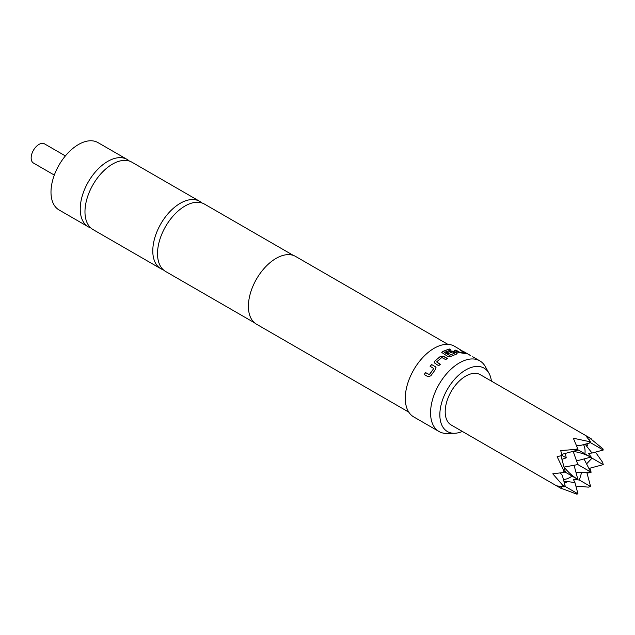 <?xml version="1.0" encoding="UTF-8"?>
<svg xmlns="http://www.w3.org/2000/svg" width="635" height="635" viewBox="0 0 635 635"><rect width="100%" height="100%" fill="white"/><g stroke="black" fill="none" stroke-linecap="round" stroke-linejoin="round"><path stroke-width="0.95" d="M293.426 255.445L204.47 204.089A38.894 22.455 120 0 0 185.023 206.01A38.894 22.455 120 0 0 159.615 240.284A38.894 22.455 120 0 0 165.576 271.455L254.532 322.81M199.731 201.351L131.921 162.195A38.894 22.455 120 0 0 112.474 164.124A38.894 22.455 120 0 0 84.971 211.757A38.894 22.455 120 0 0 93.028 229.568L160.838 268.716A38.894 22.455 -60 0 1 154.876 237.553A38.894 22.455 -60 0 1 180.284 203.279A38.894 22.455 -60 0 1 199.731 201.351A38.894 22.455 -60 0 1 201.954 202.97M576.778 460.883L590.709 457.152C585.819 454.39 579.961 452.461 573.151 451.358L577.858 464.566L564.063 467.098C568.42 472.448 573.016 476.552 577.858 479.409L574.127 465.487M576.064 472.726L590.709 471.988L584.025 458.938M561.443 486.688L562.07 489.006L451.207 425.006A29.059 16.78 -60 0 1 446.754 401.717A29.059 16.78 -60 0 1 465.741 376.11A29.059 16.78 -60 0 1 480.266 374.674L591.129 438.674L585.978 435.951L590.288 441.531L590.606 442.73L588.327 441.412L590.288 441.531M563.801 480.885L566.222 482.378L565.237 481.235L574.945 482.592L577.961 493.832L576.77 494.149L561.943 488.561M562.07 489.006L557.133 485.91L564.118 486.854L552.783 473.821L563.039 472.543L564.118 471.241L557.133 456.708L562.07 455.454L560.689 450.556L576.77 449.342L577.35 447.746L573.334 438.229L588.327 441.412M586.986 463.463L592.01 458.137L588.351 453.287L592.01 453.041L603.25 450.032L590.606 442.73L579.366 445.738L576.31 445.127M592.01 453.041L585.978 445.31L587.462 445.595L584.954 444.238M574.945 482.592L573.334 479.298L579.366 480.044L581.462 473.027M563.42 479.449A21.233 12.263 120 0 0 570.055 477.409A21.233 12.263 120 0 0 572.079 476.075M584.938 453.819A21.233 12.263 120 0 0 583.525 444.627M65.381 155.916L44.513 143.867A11.065 6.39 120 0 0 38.981 144.415A11.065 6.39 120 0 0 31.75 154.17A11.065 6.39 120 0 0 33.449 163.036L54.316 175.085M491.411 381.111A36.624 21.145 120 0 0 489.061 373.38A36.624 21.145 120 0 0 459.97 374.015A36.624 21.145 120 0 0 439.841 414.79A36.624 21.145 120 0 0 454.485 433.268A36.624 21.145 120 0 0 462.359 431.443M454.485 433.268L446.889 433.427A40.791 23.551 -60 0 1 439.015 431.514A40.791 23.551 -60 0 1 430.57 412.845A40.791 23.551 -60 0 1 448.373 371.792A40.791 23.551 -60 0 1 479.814 360.863A40.791 23.551 -60 0 1 485.394 366.72L489.061 373.38M447.897 344.368L295.624 256.453A39.116 22.582 120 0 0 265.486 266.938A39.116 22.582 120 0 0 248.404 306.3A39.116 22.582 120 0 0 256.508 324.207L408.781 412.123M431.554 364.514L435.427 366.744L435.975 367.411L435.594 369.252L430.816 375.809L428.109 376.777L424.236 374.539L425.482 372.547L429.323 374.594L433.745 368.53L430.078 366.244L431.554 364.514L435.427 366.744M434.729 361.18L440.38 356.402L443.468 356.219L447.342 358.457L445.691 359.608L441.817 357.513L436.594 361.934L440.253 364.204L438.698 365.768L434.221 362.76L434.729 361.18L440.38 356.402M436.594 361.934L440.301 364.347M450.937 349.925L444.484 352.346L449.294 355.251L454.811 353.131L452.715 351.917L448.064 353.719L446.397 352.758L451.088 350.949L454.136 351.465L456.454 352.806L456.509 354.084L450.771 356.418L447.675 356.386L441.777 352.457L442.42 351.599L449.278 348.964L450.937 349.925M444.468 352.536L449.294 355.251M449.286 355.433L454.811 353.036M457.113 353.592L456.509 354.084M462.066 350.901L466.249 353.663L458.232 352.496L454.358 350.258L455.898 350.107L459.756 352.274L464.415 352.663L460.74 350.512L466.249 353.663M454.303 350.456L455.835 350.314L459.692 352.481L464.391 352.623M470.694 355.663L463.494 351.488L470.114 355.259M439.015 431.514L413.726 416.917A40.791 23.551 120 0 1 405.281 398.24A40.791 23.551 120 0 1 423.085 357.188A40.791 23.551 120 0 1 454.525 346.258L464.582 352.322M90.805 227.949A38.894 22.455 -60 0 1 88.289 226.83A38.894 22.455 -60 0 1 80.24 209.026A38.894 22.455 -60 0 1 107.736 161.393A38.894 22.455 -60 0 1 127.183 159.464A38.894 22.455 -60 0 1 129.405 161.084M88.289 226.83L59.047 209.947A38.894 22.455 -60 0 1 53.086 178.784A38.894 22.455 -60 0 1 78.494 144.51A38.894 22.455 -60 0 1 97.941 142.581L127.183 159.464M163.354 269.835A38.894 22.455 -60 0 1 160.838 268.716M560.245 472.956L562.3 475.29L565.317 486.529L563.039 485.211M565.356 453.406L566.23 457.851L561.935 459.319M564.118 486.854L565.317 486.529L577.961 493.832M595.471 452.112L602.639 462.351L603.25 464.63L592.01 458.137M560.975 455.739L565.317 471.932L564.118 471.241M566.23 457.851L562.07 455.454M586.954 443.706L587.462 445.595M586.907 472.718L590.606 486.529L579.366 480.044M589.883 468.209L591.129 472.234L587.026 473.17M591.129 472.234L577.858 464.566M589.439 468.328L603.25 464.63M590.677 438.801L602.933 448.834L603.25 450.032M590.606 486.529L588.327 487.14L575.874 486.053M563.039 472.543L565.317 471.932M564.34 482.878L566.23 482.378M561.769 454.366L577.961 450.032L576.77 449.342M577.35 447.746L577.961 450.032M588.804 439.301L591.129 438.674M562.046 459.732A12.851 7.422 -60 0 1 562.253 459.184M565.396 453.747A12.851 7.422 -60 0 1 565.761 453.295M465.836 353.338L466.161 353.87M461.486 350.949L461.97 351.099M441.785 352.544L442.412 351.782L449.278 348.964M449.239 349.163L450.898 350.123M446.389 352.949L451.056 351.147L456.454 352.806M456.406 353.012L457.065 353.695M440.396 356.568L443.468 356.219M434.253 362.823L434.777 361.323M443.484 356.402L447.35 358.632M435.491 366.871L436.007 367.474M430.157 366.355L431.625 364.633M424.347 374.61L425.577 372.634L429.427 374.674L433.808 368.467M577.882 449.747L590.709 457.152M472.678 356.743L479.814 360.863M565.031 472.003L577.858 479.409"/></g></svg>
